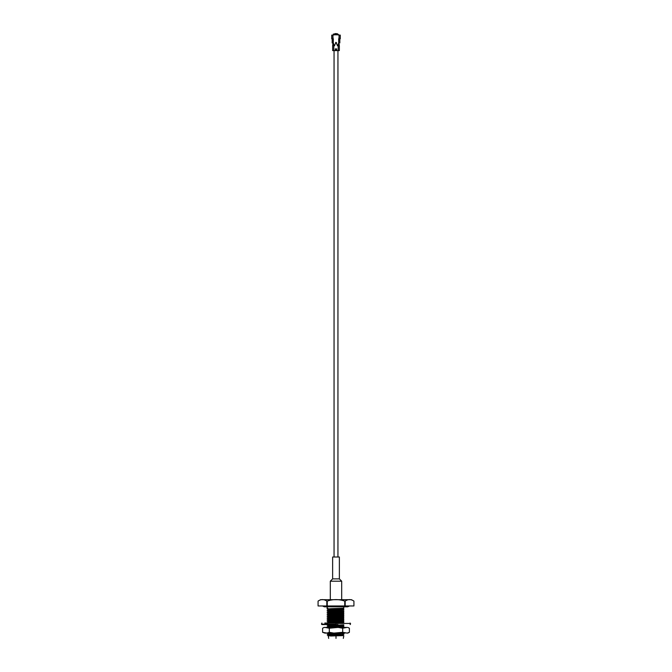 <?xml version="1.0" encoding="UTF-8"?>
<svg xmlns="http://www.w3.org/2000/svg" width="672" height="672" viewBox="0 0 672 672"><rect width="100%" height="100%" fill="white"/><g stroke="black" fill="none" stroke-linecap="round" stroke-linejoin="round"><path stroke-width="1.01" d="M339.368 557.004L332.632 557.004L339.368 557.004L339.368 578.878L332.632 578.878L339.368 578.878L341.695 581.196L330.305 581.196L330.305 599.693L330.305 581.196L341.695 581.196L341.695 599.693M332.632 578.878L330.305 581.196L332.632 578.878L332.632 557.004L332.632 578.878M330.515 636.006L343.77 635.586L330.515 636.006M342.678 635.082L342.619 634.477M342.619 634.746L328.289 635.93L342.619 634.746M328.087 635.813L327.373 634.847L343.77 634.402L333.497 634.847C328.961 635.208 327.314 635.594 328.558 636.006C327.314 635.594 328.961 635.208 333.497 634.847L327.18 634.872L328.306 634.225L343.711 633.234L328.289 634.242L332.144 633.57L328.306 633.923L327.138 633.251L327.81 633.108L327.121 633.234L329.381 633.469L327.121 632.898M342.14 633.108L332.144 633.57L342.14 633.108M341.636 627.413L343.711 627.169L341.636 627.413M343.77 627.194L334.261 627.413L343.77 626.808M327.524 627.413L327.121 626.833L343.77 625.985L341.838 625.548L343.77 625.666L343.77 626.321L327.121 627.169L343.77 626.321L327.121 626.833L328.306 626.136L343.711 625.153L328.289 626.161L332.144 625.489L328.306 625.842L327.138 625.17L337.999 624.565L327.121 625.153L330.162 625.43L327.121 625.153L329.507 624.565L327.121 624.817M343.711 624.809L332.144 625.489L343.77 624.792M329.322 625.993L330.162 626.052L329.322 625.993M343.711 622.784L341.712 623.036L343.711 623.129M330.162 622.348L343.711 621.113L330.162 622.348M342.678 620.936L341.838 620.878L342.678 620.936M341.838 620.542L328.289 621.785L341.838 620.542M329.322 621.953L330.162 622.012L329.322 621.953M330.162 620.332L343.711 619.088L330.162 620.332M342.678 618.92L341.838 618.853L342.678 618.92M341.838 618.517L328.289 619.76L341.838 618.517M329.322 619.928L330.162 619.996L329.322 619.928M330.162 618.307L343.711 617.064L330.162 618.307M342.678 616.896L341.838 616.837L342.678 616.896M341.838 616.501L328.289 617.744L341.838 616.501M329.322 617.912L330.162 617.971L329.322 617.912M330.162 616.291L343.711 615.048L330.162 616.291M342.678 614.88L341.838 614.813L342.678 614.88M341.838 614.477L328.289 615.72L341.838 614.477M329.322 615.888L330.162 615.955L329.322 615.888M330.162 614.267L343.711 613.024L330.162 614.267M342.678 612.856L341.838 612.797L342.678 612.856M341.838 612.461L328.289 613.704L341.838 612.461M329.322 613.872L330.162 613.931L329.322 613.872M330.162 612.251L343.711 611.008L330.162 612.251M342.678 610.84L341.838 610.772L342.678 610.84M341.838 610.436L328.289 611.68L341.838 610.436M329.322 611.848L330.162 611.915L329.322 611.848M329.431 617.308L327.121 617.064L343.77 615.88L327.121 616.728L328.306 616.039L327.138 614.695L343.77 613.864L327.121 615.048L343.77 614.2L327.121 614.712L328.306 614.015L327.121 612.688L343.77 611.839L327.121 613.024L343.77 612.175L327.121 612.688L328.306 611.999L327.121 610.672L343.77 609.823L327.138 610.655L328.306 609.974L343.711 608.983L328.289 610L332.144 609.319L328.306 609.68L327.138 609L343.77 608.236L343.77 606.808L343.77 608.236L331.556 608.647L327.121 608.983L330.162 609.26L327.121 608.983L327.667 608.538M342.678 608.815L341.838 608.756L342.678 608.815M341.838 608.42L332.144 609.319L341.838 608.42M342.619 633.671L343.77 633.746L342.619 633.671M341.838 615.443L343.77 615.56L341.838 615.443M341.838 613.427L343.77 613.536L341.838 613.427M341.838 611.402L343.77 611.52L341.838 611.402M343.694 609.832L341.838 609.714M341.838 609.378L343.77 609.496L341.838 609.378M336 636.124C326.978 636.124 326.978 636.124 336 636.124C345.022 636.124 345.022 636.124 336 636.124C326.978 636.124 326.978 636.124 336 636.124C345.022 636.124 345.022 636.124 336 636.124L336 638.114C345.022 638.114 345.022 638.114 336 638.114C326.978 638.114 326.978 638.114 336 638.114L336 636.124M342.846 635.41L343.77 635.586L342.846 635.41M328.306 608.815L330.162 608.924L328.306 608.815M327.121 606.808L327.121 608.236L327.667 608.236M328.306 610.84L330.162 610.949L328.306 610.84M343.77 618.24L327.121 619.088L343.77 618.24L327.121 618.752L343.77 617.576M330.162 621.39L327.121 621.113L343.77 619.92L327.138 620.752L343.77 619.601L343.77 620.264L327.121 621.113L330.162 621.39M328.306 620.936L330.162 621.054L328.306 620.936M327.121 623.129L343.77 622.28L327.121 622.793L343.77 621.617L343.77 622.28L327.121 623.129L328.306 622.096L327.138 621.13M328.306 622.961L329.423 623.036L328.306 622.961M328.306 624.985L330.162 625.094L328.306 624.985M328.306 627.001L330.162 627.11L328.306 627.001M328.936 633.108L329.381 633.133L328.936 633.108M343.77 633.746L343.77 634.402M327.121 617.064L343.77 615.56L343.77 616.216L327.121 617.064L330.162 617.341M343.77 613.536L343.77 614.2M343.77 611.52L343.77 612.175M343.77 609.496L343.77 610.159M327.121 621.113L328.306 620.08L327.121 619.088L328.306 617.761L327.138 617.089M328.306 635.947L328.684 638.4M343.77 608.236L342.216 608.236L343.77 608.236M327.138 611.024L330.162 611.285M343.77 615.56L343.77 616.216M353.926 605.959L318.074 605.959L326.819 605.959L326.819 601.087C323.896 599.105 320.981 599.105 318.074 601.087L318.074 605.959L318.074 601.087C320.981 599.105 323.896 599.105 326.819 601.087L327.256 601.087L327.256 605.959L344.744 605.959L344.744 601.087C338.89 599.105 333.06 599.105 327.256 601.087C333.06 599.105 338.89 599.105 344.744 601.087L345.181 601.087L345.181 605.959L353.926 605.959L353.926 601.087C351.011 599.105 348.096 599.105 345.181 601.087C348.096 599.105 351.011 599.105 353.926 601.087L353.926 605.959L353.926 601.087L351.439 599.693L320.561 599.693L318.074 601.087L320.561 599.693L351.439 599.693M336 638.4C344.686 638.4 344.686 638.4 336 638.4C327.314 638.4 327.314 638.4 336 638.4C327.314 638.4 327.314 638.4 336 638.4C344.686 638.4 344.686 638.4 336 638.4M339.2 599.802L340.46 599.894M340.645 599.92L342.56 600.239M318.074 601.087L318.074 605.959M345.181 605.959L345.181 601.087L344.744 601.087L344.744 605.959L345.181 605.959M327.256 605.959L327.256 601.087L326.819 601.087L326.819 605.959L327.256 605.959M336 633.108L327.81 633.108M336 633.738L336 634.41L336 633.738M336 634.746L336 635.418L336 634.746M336 608.479L336 609.151L336 608.479M336 609.487L336 610.168L336 609.487M336 610.504L336 611.176L336 610.504M336 612.52L336 613.192L336 612.52M336 614.544L336 615.216L336 614.544M336 615.552L336 616.224L336 615.552M336 616.56L336 617.24L336 616.56M336 617.576L336 618.248L336 617.576M336 619.592L336 620.264L336 619.592M336 621.617L336 622.289L336 621.617M336 625.657L336 626.329L336 625.657M336 626.665L336 627.337L336 626.665M336 638.114C345.022 638.114 345.022 638.114 336 638.114C326.978 638.114 326.978 638.114 336 638.114M343.77 625.666L343.77 626.321M324.769 623.036L336 623.036M336 624.145L321.485 624.145L336 624.145M336 623.456L350.515 623.456L336 623.456M336 624.565L321.913 624.565L336 624.565M324.895 633.108L322.61 632.31L324.895 633.108L322.61 632.31L322.61 628.211L324.215 627.413L322.61 628.211L322.61 632.31L327.012 633.108L324.895 633.108M344.988 633.108L327.012 633.108L329.305 632.31L333.883 633.108L342.695 632.31L347.105 633.108L342.695 632.31L342.695 628.211L342.695 632.31L338.117 633.108L344.988 633.108M333.883 627.413L347.105 627.413L342.695 628.211L338.117 627.413L329.305 628.211L329.305 632.31L329.305 628.211L327.012 627.413L333.883 627.413L324.895 627.413L329.305 628.211L333.883 627.413M324.215 627.413L322.61 628.211L324.215 627.413M341.838 627.413L336 627.413M323.702 627.589L324.895 627.413M349.39 628.211L349.381 632.318L349.39 628.211L347.785 627.413M347.105 633.108L349.39 632.31L347.105 633.108M342.695 628.211L344.988 627.413L338.117 627.413L342.695 628.211M329.305 632.31L327.012 633.108L333.883 633.108L329.305 632.31M337.932 34.936L336.622 34.18L337.932 34.936M335.378 34.18L334.068 34.936L335.378 34.18M339.234 45.763L337.302 45.41L339.234 45.763L338.209 45.763L338.209 50.61L339.234 50.61L338.209 50.61L338.209 45.763L337.302 45.763L338.209 45.763L337.302 45.763L338.209 45.343L337.302 45.41L338.209 45.41L337.302 44.772L338.209 44.848L337.705 44.411L338.688 43.512L339.133 35.104L337.21 34.398L337.789 34.801L334.202 34.801L334.79 34.398L332.867 35.104L333.312 43.512L334.295 44.411L333.791 44.772L334.698 44.772L333.791 45.2L334.698 45.343L333.791 45.763L333.791 50.61L338.209 50.61L332.766 50.61L333.791 50.61L333.791 45.763L334.698 45.763L333.791 45.62L334.698 45.41L332.657 45.763L332.657 50.61M337.672 34.768L337.21 34.465L337.672 34.768M334.79 34.465L334.328 34.768L334.79 34.465M339.528 42.932L338.688 43.512L339.654 42.932M337.302 45.058L338.209 44.915L337.302 45.058M334.698 45.058L333.791 45.125L334.698 44.915M339.133 35.104L339.133 38.8L340.267 38.8L340.267 35.104L339.049 35.087L340.267 35.104L340.267 38.8L338.688 38.8L338.688 43.512L337.705 44.411L338.209 44.848L337.302 44.848L338.209 44.848L338.209 45.41L337.302 45.41M335.294 48.896L336.706 48.896L336.706 50.047L335.294 50.047L335.294 48.896L335.294 50.047L336.706 49.904L336.706 49.039L335.294 49.039L335.294 49.904L336.706 49.762L336.706 49.182L335.294 49.182L335.294 49.762L335.294 49.039L336.706 49.182L336.706 49.762L335.294 49.904L335.294 48.896L336.706 49.039L335.294 48.896M336.143 44.209L335.488 43.848L335.857 42.336L336.512 42.706L336.143 44.209L336.512 42.706L335.656 42.706L335.857 44.041L336.344 43.848L336.143 42.504L336.428 43.848L336.428 42.706L335.857 42.42L336.512 42.706L336.512 43.848L335.572 43.848L336.143 44.209M332.724 45.688L334.698 45.41L333.791 45.343L333.791 44.411L334.295 44.411L332.178 42.932L333.312 43.512L333.312 38.8L331.733 38.8L331.733 35.104L332.951 35.087L331.733 35.104L331.733 38.8L332.867 38.8L332.867 35.104M332.951 35.087L334.79 34.675L334.79 33.726L334.79 34.6L337.21 34.6L337.21 33.726L334.79 33.726L337.21 33.726L337.21 34.675L339.049 35.087M338.688 39.371L339.822 39.371L338.688 39.371L338.688 38.8M339.822 42.932L339.822 39.371L339.83 42.932M332.178 39.371L333.312 39.371L332.178 39.371L332.178 42.932L332.17 39.371M332.472 42.932L332.909 42.932M335.656 42.706L335.572 43.848L335.656 42.706M335.572 42.706L335.488 43.848L335.572 42.706M336.706 49.904L335.294 50.047L336.706 50.047L336.706 48.896L336.706 49.904M333.791 45.343L332.766 45.343L333.791 45.343M333.791 45.2L332.766 45.2L333.791 45.2M332.724 45.125L333.791 45.125L332.657 45.2M333.791 44.772L332.766 44.772L333.791 44.772M333.791 44.411L332.766 44.411L333.791 44.411M337.302 45.2L337.302 44.772L337.302 45.2M337.302 45.486L339.108 45.486M339.175 45.41L338.209 45.41L339.175 45.41M339.234 45.343L338.209 45.343L339.276 45.41M339.234 45.2L338.209 45.2L339.108 45.058M339.175 44.848L338.209 44.848L339.175 44.848M339.234 44.772L338.209 44.772L339.276 44.848M339.234 44.411L338.209 44.411L339.234 44.411M337.21 34.6L334.202 34.801L337.21 34.6M332.758 38.8L333.068 39.228L332.758 38.8M339.242 38.8L338.932 39.228L339.242 38.8M337.873 34.818L337.21 34.348L337.873 34.818M334.79 34.348L334.127 34.818L334.79 34.348M335.118 34.213L334.396 34.633M338.999 35.456L338.638 34.826M338.52 34.675L337.21 33.726L334.799 33.726L333.463 34.7L335.177 33.6L337.201 33.726L338.772 35.028L337.21 33.726L338.419 34.633M333.362 34.826L333.001 35.456L333.362 34.826M333.228 35.028L334.79 33.726L337.201 33.726L335.177 33.6L333.228 35.028M338.184 34.507L337.646 33.936L338.377 34.516M338.125 34.381L333.304 34.054L338.125 34.381M338.948 39.371L338.898 38.8M333.102 38.8L333.052 39.371M337.949 50.61L337.949 557.004M334.051 50.61L334.051 557.004M343.316 638.4L343.77 635.956M327.138 608.63L327.827 608.236M342.619 633.402L342.619 634.141M329.381 633.108L329.381 633.73M329.381 635.3L329.381 635.754M341.838 608.252L341.838 608.882L341.838 608.252M341.838 609.218L341.838 609.941L341.838 609.218M341.838 610.277L341.838 610.898L341.838 610.277M341.838 611.234L341.838 611.957L341.838 611.234M341.838 612.293L341.838 612.923L341.838 612.293M341.838 613.259L341.838 613.981L341.838 613.259M341.838 614.317L341.838 614.939L341.838 614.317M341.838 616.333L341.838 616.963L341.838 616.333M341.838 618.358L341.838 618.988L341.838 618.358M341.838 620.374L341.838 621.004L341.838 620.374M341.838 625.38L341.838 626.102L341.838 625.38M330.162 608.706L330.162 609.428L330.162 608.706M330.162 610.73L330.162 611.444L330.162 610.73M330.162 613.805L330.162 614.435L330.162 613.805M330.162 615.829L330.162 616.451L330.162 615.829M330.162 617.845L330.162 618.475L330.162 617.845M330.162 619.87L330.162 620.491L330.162 619.87M330.162 620.827L330.162 621.55L330.162 620.827M330.162 621.886L330.162 622.516L330.162 621.886M330.162 624.876L330.162 625.59L330.162 624.876M330.162 625.926L330.162 626.556L330.162 625.926M330.162 626.892L330.162 627.413L330.162 626.892M321.913 624.565L321.485 624.145L321.913 623.036M350.087 624.565L350.515 624.145L350.087 623.036M349.39 632.31L347.785 633.108M322.484 605.959L324.332 606.808L347.668 606.808L349.516 605.959M345.82 605.959L347.668 606.808M339.343 45.763L339.343 50.61"/></g></svg>
